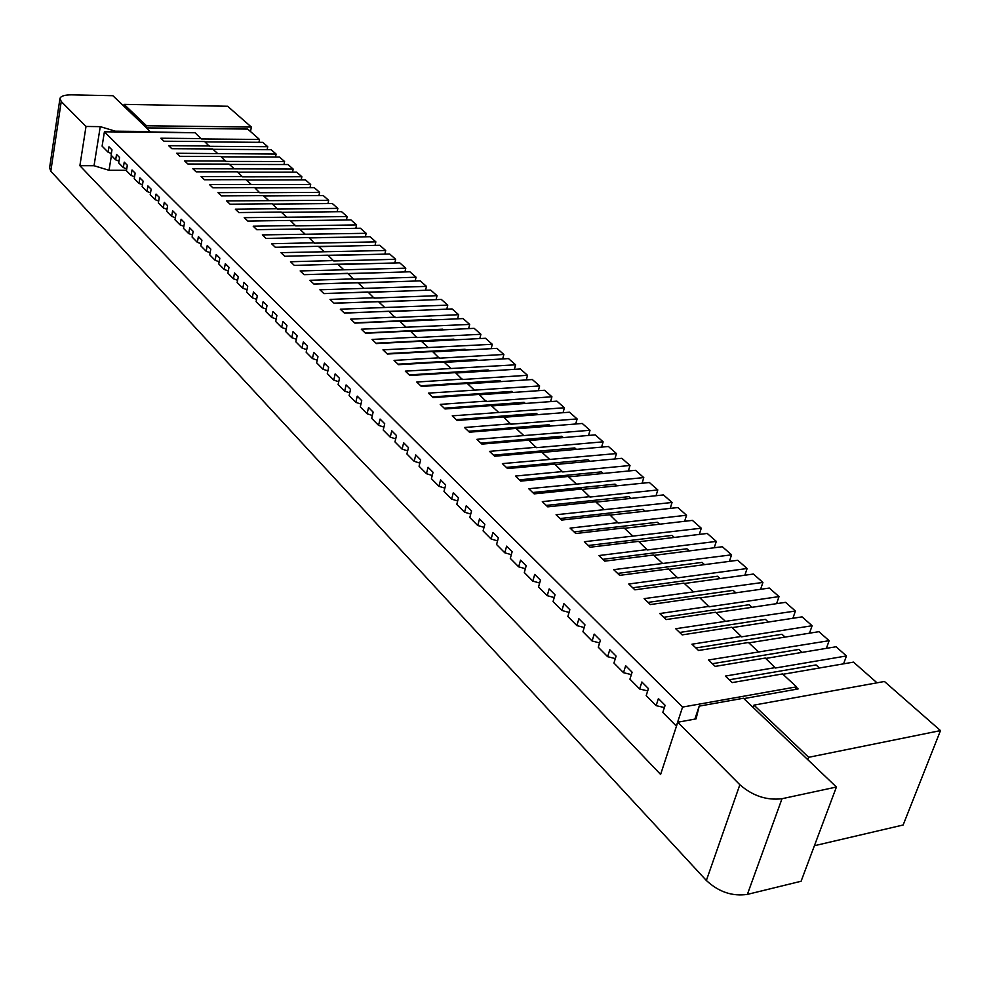 <?xml version="1.0" encoding="UTF-8"?>
<svg xmlns="http://www.w3.org/2000/svg" width="990" height="990" viewBox="0 0 990 990"><rect width="100%" height="100%" fill="white"/><g stroke="black" fill="none" stroke-linecap="round" stroke-linejoin="round"><path stroke-width="1.49" d="M111.387 153.5L108.083 152.188L108.962 146.805L111.981 149.837L111.103 155.232L115.657 159.835L116.548 154.415L119.604 157.497L118.713 162.917L123.329 167.582L124.233 162.137L127.326 165.256L126.423 170.713L131.101 175.428L132.017 169.958L135.16 173.114L134.244 178.608L138.984 183.397L139.912 177.891L143.105 181.096L142.164 186.603L146.978 191.466L147.918 185.934L151.161 189.177L150.195 194.721L155.071 199.646L156.049 194.09L159.328 197.381L158.351 202.95L163.288 207.937L164.278 202.356L167.607 205.697L166.617 211.291L171.629 216.352L172.631 210.746L175.997 214.125L174.995 219.755L180.081 224.891L181.096 219.248L184.511 222.688L183.496 228.344L188.644 233.553L189.684 227.873L193.161 231.363L192.11 237.043L197.344 242.327L198.396 236.622L201.923 240.162L200.859 245.879L206.167 251.237L207.244 245.508L210.821 249.096L209.731 254.838L215.115 260.283L216.216 254.517L219.842 258.155L218.74 263.934L224.21 269.453L225.324 263.662L228.999 267.349L227.873 273.166L233.43 278.772L234.556 272.943L238.293 276.693L237.154 282.534L242.785 288.214L243.936 282.36L247.735 286.172L246.56 292.038L252.277 297.804L253.465 291.926L257.313 295.787L256.125 301.69L261.929 307.544L263.13 301.628L267.028 305.551L265.827 311.491L271.718 317.431L272.943 311.479L276.903 315.464L275.678 321.441L281.655 327.48L282.905 321.49L286.939 325.537L285.677 331.539L291.753 337.677L293.028 331.662L297.124 335.771L295.837 341.798L302.012 348.035L303.311 341.983L307.469 346.154L306.158 352.217L312.432 358.553L313.743 352.465L317.976 356.709L316.639 362.81L323.012 369.245L324.361 363.12L328.655 367.439L327.294 373.564L333.766 380.098L335.14 373.948L339.496 378.329L338.122 384.491L344.693 391.137L346.092 384.949L350.522 389.404L349.124 395.604L355.806 402.361L357.229 396.136L361.734 400.665L360.298 406.89L367.092 413.758L368.552 407.509L373.131 412.1L371.671 418.374L378.576 425.354L380.061 419.067L384.714 423.732L383.217 430.044L390.246 437.135L391.755 430.811L396.495 435.563L394.973 441.911L402.113 449.126L403.648 442.765L408.474 447.591L406.915 453.964L414.179 461.303L415.75 454.917L420.651 459.83L419.067 466.24L426.455 473.703L428.064 467.28L433.051 472.279L431.43 478.727L438.941 486.313L440.587 479.853L445.661 484.939L444.003 491.424L451.65 499.146L453.321 492.649L458.481 497.834L456.798 504.343L464.582 512.214L466.29 505.667L471.549 510.939L469.817 517.498L477.749 525.504L479.494 518.921L484.84 524.292L483.083 530.888L491.139 539.03L492.921 532.41L498.366 537.879L496.572 544.512L504.789 552.804L506.608 546.158L512.139 551.715L510.308 558.385L518.673 566.837L520.53 560.142L526.173 565.81L524.304 572.517L532.818 581.118L534.724 574.386L540.466 580.165L538.548 586.909L547.235 595.671L549.165 588.902L555.031 594.78L553.064 601.574L561.912 610.496L563.892 603.69L569.856 609.679L567.864 616.51L576.873 625.606L578.89 618.75L584.979 624.863L582.937 631.731L592.119 641L594.186 634.107L600.386 640.332L598.294 647.237L607.65 656.692L609.778 649.762L616.089 656.11L613.949 663.053L623.502 672.693L625.668 665.726L632.103 672.198L629.925 679.177L639.651 689.003L641.866 681.999L648.438 688.595L646.198 695.624L656.135 705.647L658.399 698.593L665.107 705.326L662.817 712.392L676.343 726.054L682.58 707.07L796.542 686.837L795.638 689.374M146.582 127.896L247.71 129.084L259.491 139.454L201.341 138.947L195.079 132.759L104.408 131.806L102.106 146.149L108.083 152.188M118.998 161.147L115.657 159.835M126.72 168.906L123.329 167.582M134.553 176.777L131.101 175.428M142.486 184.746L138.984 183.397M150.53 192.827L146.978 191.466M158.685 201.032L155.071 199.646M166.951 209.335L163.288 207.937M175.341 217.775L171.629 216.352M183.855 226.314L180.081 224.891M192.493 234.989L188.644 233.553M201.242 243.788L197.344 242.327M210.14 252.71L206.167 251.237M219.149 261.768L215.115 260.283M228.306 270.951L224.21 269.453M237.588 280.281L233.43 278.772M247.017 289.748L242.785 288.214M256.596 299.351L252.277 297.804M266.31 309.115L261.929 307.544M276.173 319.015L271.718 317.431M286.197 329.076L281.655 327.48M296.369 339.285L291.753 337.677M306.714 349.656L302.012 348.035M317.208 360.187L312.432 358.553M327.888 370.891L323.012 369.245M338.729 381.769L333.766 380.098M349.755 392.82L344.693 391.137M360.954 404.056L355.806 402.361M372.339 415.478L367.092 413.758M383.922 427.086L378.576 425.354M395.691 438.879L390.246 437.135M407.67 450.883L402.113 449.126M419.847 463.085L414.179 461.303M432.234 475.497L426.455 473.703M444.844 488.12L438.941 486.313M457.677 500.965L451.65 499.146M470.733 514.045L464.582 512.214M484.023 527.348L477.749 525.504M497.549 540.886L491.139 539.03M511.335 554.672L504.789 552.804M525.368 568.706L518.673 566.837M539.661 583.011L532.818 581.118M554.227 597.564L547.235 595.671M569.064 612.402L561.912 610.496M584.187 627.511L576.873 625.606M599.606 642.906L592.119 641M615.322 658.61L607.65 656.692M631.348 674.611L623.502 672.693M647.695 690.921L639.651 689.003M782.917 674.289L853.491 662.124L877.016 682.828M743.874 698.606L798.15 688.929L796.381 687.308M765.703 658.437L836.03 646.755L846.462 655.949L775.442 668.002L765.307 658.065L715.226 666.381L708.506 659.984L829.137 640.691L818.891 631.682L748.824 642.881M732.254 627.611L802.061 616.869L812.122 625.73L741.609 636.83L731.845 627.252L682.159 634.887L675.7 628.724L795.416 611.028L785.54 602.341L715.993 612.637M700.029 597.923L769.329 588.06L779.019 596.599L709.026 606.796L699.621 597.564L650.331 604.568L644.119 598.641L762.919 582.429L753.39 574.052L684.35 583.494M668.968 569.312L737.736 560.278L747.104 568.507L677.618 577.863L668.559 568.941L619.691 575.363L613.689 569.646L731.56 554.833L722.366 546.74L653.858 555.39M639.008 541.728L707.256 533.449L716.29 541.406L647.349 549.957L638.612 541.357L590.139 547.222L584.36 541.716L701.291 528.202L692.406 520.394L624.43 528.289M610.112 515.097L677.816 507.548L686.54 515.221L618.144 523.042L609.704 514.726L561.652 520.072L556.071 514.75L672.049 502.475L663.473 494.926L596.029 502.128M582.194 489.382L649.366 482.514L657.805 489.939L589.941 497.054L581.786 489.011L534.142 493.874L528.759 488.738L643.785 477.601L635.493 470.312L568.594 476.846M555.229 464.533L621.856 458.308L630.011 465.486L562.691 471.945L554.821 464.161L507.585 468.567L502.388 463.617L616.461 453.556L608.442 446.502L542.075 452.418M529.143 440.513L595.238 434.882L603.133 441.825L536.357 447.678L528.747 440.142L481.92 444.114L476.895 439.325L590.015 430.291L582.256 423.46L516.433 428.794M503.922 417.273L569.473 412.211L577.12 418.931L510.889 424.203L503.526 416.901L457.108 420.478L452.244 415.85L564.424 407.769L556.9 401.148L491.622 405.937M479.519 394.787L544.525 390.258L551.925 396.767L486.239 401.495L479.111 394.416L433.113 397.609L428.398 393.129L539.624 385.939L532.335 379.529L467.602 383.811M455.87 373.007L520.344 368.973L527.509 375.297L462.38 379.504L455.474 372.636L409.872 375.482L405.318 371.139L515.592 364.803L508.526 358.59L444.324 362.377M432.964 351.908L496.893 348.356L503.861 354.469L439.263 358.194L432.568 351.537L387.375 354.049L382.957 349.841L492.29 344.297L485.446 338.271L421.777 341.6M410.763 331.452L474.161 328.346L480.905 334.286L416.852 337.553L410.367 331.081L365.582 333.271L361.3 329.2L469.693 324.411L463.048 318.57L399.923 321.465M389.231 311.615L452.096 308.93L458.655 314.696L395.134 317.53L388.835 311.244L344.446 313.137L340.3 309.189L447.765 305.118L441.305 299.438L378.712 301.925M368.342 292.372L430.675 290.082L437.036 295.676L374.059 298.101L367.946 292.001L323.953 293.622L319.918 289.785L426.467 286.382L420.206 280.863L358.132 282.967M348.059 273.698L409.872 271.78L416.06 277.212L353.603 279.254L347.663 273.327L304.066 274.663L300.156 270.951L405.789 268.179L399.7 262.82L338.147 264.553M328.371 255.556L389.664 253.997L395.666 259.281L333.741 260.952L327.975 255.185L284.761 256.274L280.962 252.66L385.692 250.495L379.776 245.285L318.743 246.671M309.239 237.922L370.012 236.709L375.854 241.845L314.449 243.169L308.843 237.563L266.013 238.417L262.325 234.902L366.151 233.306L360.397 228.245L299.883 229.296M290.652 220.795L350.918 219.891L356.586 224.891L295.701 225.893L290.256 220.436L247.797 221.067L244.208 217.651L347.156 216.587L341.562 211.662L281.544 212.404M303.398 203.829L272.547 204.113L332.331 203.544L337.85 208.395L277.472 209.088L272.176 203.779L230.088 204.2L226.611 200.883L328.668 200.327L323.223 195.525L263.711 195.983M254.975 187.939L314.238 187.63L319.621 192.357L259.739 192.753L254.591 187.58L212.875 187.791L209.484 184.573L310.687 184.499L305.378 179.821L246.362 180.007M237.872 172.173L296.629 172.136L301.863 176.74L242.488 176.863L237.476 171.815L196.131 171.839L192.84 168.708L293.164 169.08L288.003 164.538L229.482 164.451M221.215 156.828L279.489 157.039L284.588 161.531L225.708 161.395L220.82 156.47L179.833 156.321L176.628 153.264L276.111 154.069L271.074 149.651L213.048 149.304M204.992 141.892L262.783 142.35L267.746 146.718L209.36 146.322L204.608 141.533L163.969 141.211L160.85 138.229L201.416 138.588M194.622 132.747L150.356 131.917L146.211 127.537L146.508 125.767L124.072 104.371L227.613 106.252L251.373 127.054L146.508 125.767M775.603 667.545L725.398 676.071L732.241 682.593L782.533 673.93L796.542 686.837M741.758 636.372L691.948 644.205L698.532 650.48L748.428 642.51L758.513 651.816M709.162 606.35L659.761 613.54L666.097 619.579L715.584 612.265L725.311 621.225M677.766 577.418L628.761 584.013L634.875 589.83L683.954 583.122L693.322 591.748M647.485 549.524L598.888 555.551L604.779 561.157L653.449 555.019L662.483 563.347M618.267 522.609L570.091 528.115L575.772 533.523L624.034 527.918L632.746 535.949M590.065 496.621L542.297 501.633L547.779 506.855L595.621 501.757L604.048 509.504M562.815 471.525L515.456 476.066L520.752 481.115L568.186 476.475L576.316 483.974M536.481 447.257L489.53 451.366L494.654 456.242L541.666 452.046L549.537 459.286M511.001 423.794L464.471 427.494L469.421 432.197L516.025 428.423L523.636 435.427M486.35 401.086L440.228 404.39L445.017 408.957L491.213 405.566L498.576 412.347M462.479 379.096L416.765 382.041L421.394 386.459L467.193 383.439L474.321 389.998M439.362 357.798L394.057 360.397L398.537 364.679L443.928 362.006L450.834 368.367M416.951 337.157L372.042 339.434L376.386 343.579L421.381 341.228L428.064 347.391M395.22 317.134L350.72 319.114L354.927 323.136L399.514 321.094L405.999 327.071M374.146 297.718L330.029 299.413L334.113 303.299L378.316 301.554L384.603 307.358M353.69 278.871L309.969 280.294L313.929 284.068L357.724 282.596L363.837 288.226M333.828 260.568L290.491 261.744L294.339 265.407L337.751 264.194L343.679 269.651M314.523 242.797L271.569 243.726L275.319 247.277L318.347 246.312L324.101 251.621M295.775 225.522L253.205 226.215L256.831 229.68L299.487 228.938L305.081 234.098M277.547 208.729L235.348 209.212L238.875 212.565L281.148 212.046L286.593 217.058M259.813 192.394L217.986 192.666L221.426 195.933L263.315 195.624L268.612 200.5M242.562 176.505L201.106 176.579L204.447 179.759L245.978 179.648L251.126 184.388M225.769 161.036L184.672 160.937L187.927 164.031L229.098 164.093L234.11 168.708M209.422 145.976L168.684 145.691L171.852 148.71L212.664 148.958L217.54 153.45M104.408 131.806L682.58 707.07M312.506 212.021L281.482 212.343M321.738 220.325L290.54 220.696M331.106 228.752L299.723 229.16M340.597 237.291L309.041 237.736M350.237 245.953L318.483 246.448M360.001 254.752L328.074 255.272M369.914 263.662L337.8 264.231M379.974 272.708L304.054 274.663M390.171 281.878L313.88 284.019M400.517 291.196L323.841 293.51M411.023 300.638L333.952 303.15M421.69 310.229L344.223 312.927M432.519 319.968L431.813 319.337L354.655 322.864M443.495 329.843L442.74 329.163L365.236 332.949M454.657 339.879L453.841 339.149L375.99 343.196M465.981 350.064L465.102 349.272L386.917 353.603M477.489 360.422L476.536 359.556L398.005 364.171M489.171 370.928L488.144 370L409.278 374.913M501.039 381.596L499.938 380.618L420.725 385.815M513.092 392.448L511.917 391.384L432.37 396.903M525.343 403.462L524.094 402.336L444.201 408.177M537.793 414.661L536.469 413.461L456.217 419.636M550.44 426.034L549.029 424.772L468.443 431.281M563.298 437.605L561.813 436.256L480.868 443.112M576.378 449.361L574.794 447.938L493.503 455.153M589.656 461.315L587.998 459.818L506.36 467.404M603.17 473.468L601.413 471.884L519.441 479.853M616.918 485.83L615.062 484.16L532.731 492.525M630.89 498.403L628.947 496.646L546.27 505.42M645.121 511.187L643.067 509.343L560.043 518.537M659.587 524.205L657.422 522.262L574.064 531.89M674.301 537.446L672.037 535.404L588.332 545.49M689.288 550.923L686.912 548.782L602.848 559.325M704.534 564.634L702.046 562.394L617.649 573.42M720.064 578.606L717.453 576.254L632.709 587.775M735.879 592.824L733.145 590.362L648.054 602.39M751.979 607.303L749.121 604.729L663.696 617.29M768.376 622.054L765.381 619.369L679.623 632.474M785.082 637.077L781.952 634.268L695.859 647.943M802.098 652.398L798.843 649.452L712.416 663.708M819.448 667.99L816.045 664.934L729.284 679.784M843.591 663.832L846.462 655.949M826.378 648.363L829.137 640.691M809.486 633.179L812.122 625.73M792.891 618.28L795.416 611.028M776.593 603.665L779.019 596.599M760.592 589.31L762.919 582.429M744.864 575.215L747.104 568.507M729.407 561.367L731.56 554.833M714.223 547.779L716.29 541.406M699.299 534.414L701.291 528.202M684.635 521.297L686.54 515.221M670.218 508.39L672.049 502.475M656.036 495.718L657.805 489.939M642.089 483.256L643.785 477.601M628.365 471.005L630.011 465.486M614.877 458.952L616.461 453.556M601.598 447.109L603.133 441.825M588.543 435.452L590.015 430.291M575.697 423.992L577.12 418.931M563.038 412.706L564.424 407.769M550.589 401.606L551.925 396.767M538.337 390.679L539.624 385.939M526.272 379.937L527.509 375.297M514.392 369.344L515.592 364.803M502.697 358.925L503.861 354.469M491.176 348.666L492.29 344.297M479.816 338.568L480.905 334.286M468.641 328.618L469.693 324.411M457.628 318.817L458.655 314.696M446.775 309.152L447.765 305.118M436.083 299.648L437.036 295.676M425.539 290.268L426.467 286.382M415.157 281.036L416.06 277.212M404.91 271.928L405.789 268.179M394.824 262.956L395.666 259.281M384.863 254.121L385.692 250.495M375.049 245.396L375.854 241.845M365.372 236.796L366.151 233.306M355.831 228.319L356.586 224.891M346.426 219.966L347.156 216.587M337.132 211.712L337.85 208.395M327.975 203.581L328.668 200.327M318.941 195.562L319.621 192.357M310.031 187.642L310.687 184.499M301.232 179.833L301.863 176.74M292.545 172.136L293.164 169.08M283.981 164.538L284.588 161.531M275.517 157.026L276.111 154.069M267.176 149.626L267.746 146.718M258.935 142.312L259.491 139.454M694.893 719.099L699.2 706.13L743.49 698.235L836.414 787.025L782.001 798.72C766.73 800.563 752.685 795.898 739.852 784.736L677.766 722.217L660.602 774.44L79.881 165.714L86.006 126.46L61.231 101.525L59.982 98.344C60.996 95.981 64.907 94.817 71.701 94.854L112.897 95.708L146.211 127.537M836.414 787.025L801.096 881.249L747.376 894.391C732.34 896.569 718.666 891.941 706.353 880.494L50.799 171.196L49.599 167.817L59.895 98.926M86.006 126.46L100.262 126.633L115.372 131.187L150.418 131.559M699.2 706.13L696.057 718.889L677.766 722.217M753.155 707.479L753.972 705.115L884.429 681.479L940.5 730.595L808.682 757.301L753.972 705.115M807.803 759.689L808.682 757.301M814.411 845.72L903.14 825.004L940.5 730.595M123.787 106.116L124.072 104.371M250.507 131.546L251.373 127.054M79.881 165.714L94.038 165.726L109.011 170.28L111.412 155.554M115.261 131.917L115.372 131.187M109.011 170.28L126.497 170.28M94.038 165.726L100.262 126.633M664.377 707.565L656.135 705.647M50.799 171.196L61.231 101.525M706.353 880.494L739.852 784.736M747.376 894.391L782.001 798.72"/></g></svg>
